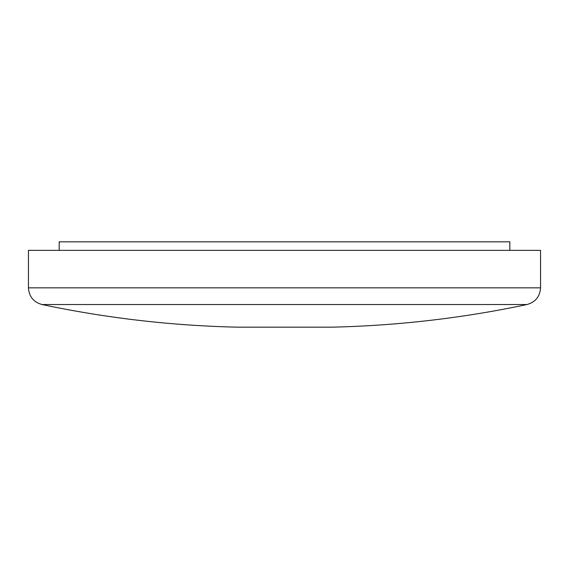 <?xml version="1.0" encoding="UTF-8"?>
<svg xmlns="http://www.w3.org/2000/svg" width="569" height="569" viewBox="0 0 569 569"><rect width="100%" height="100%" fill="white"/><g stroke="black" fill="none" stroke-linecap="round" stroke-linejoin="round"><path stroke-width="0.85" d="M237.558 327.175L331.442 327.175C397.333 325.703 462.526 318.149 527.015 304.529C535.45 302.139 539.96 296.57 540.55 287.829L28.45 287.829C29.04 296.57 33.55 302.139 41.985 304.529C106.474 318.149 171.667 325.696 237.558 327.175M28.45 287.829L28.45 250.36L540.55 250.36L540.55 287.829M59.176 250.36L59.176 241.825L509.824 241.825L509.824 250.36M41.985 304.529L527.015 304.529"/></g></svg>
